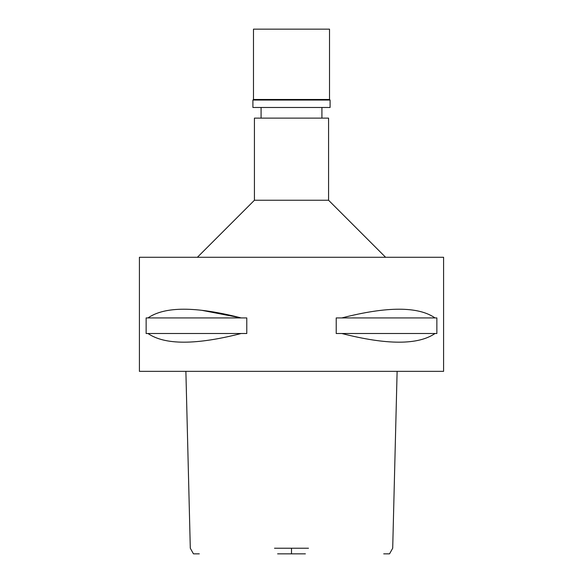 <?xml version="1.0" encoding="UTF-8"?>
<svg xmlns="http://www.w3.org/2000/svg" width="583" height="583" viewBox="0 0 583 583"><rect width="100%" height="100%" fill="white"/><g stroke="black" fill="none" stroke-linecap="round" stroke-linejoin="round"><path stroke-width="0.87" d="M277.61 553.85L305.39 553.85M397.118 371.349L392.702 548.224L389.546 553.85L383.716 553.85M199.284 553.85L193.454 553.85L190.298 548.224L185.882 371.349M274.498 548.224L308.502 548.224M291.5 371.349L443.59 371.349L443.59 257.278L139.41 257.278L139.41 371.349L291.5 371.349M147.98 333.512L146.136 333.512L146.136 317.924L147.98 317.924C164.814 306.308 195.881 306.308 241.173 317.924L246.784 317.924L246.784 333.512L241.173 333.512C195.939 345.07 164.88 345.07 147.98 333.512L241.173 333.512M201.616 310.28L241.173 317.924L147.98 317.924M341.827 333.512L336.216 333.512L336.216 317.924L341.827 317.924C387.127 306.308 418.186 306.308 435.02 317.924L436.864 317.924L436.864 333.512L435.02 333.512C418.12 345.07 387.061 345.07 341.827 333.512L435.02 333.512M197.397 257.278L254.428 200.246L328.572 200.246L385.603 257.278M328.572 200.246L328.572 118.123L254.428 118.123L254.428 200.246M435.02 317.924L341.827 317.924M291.5 29.15L253.481 29.15L253.481 99.489L329.519 99.489L329.519 29.15L291.5 29.15M329.519 99.489L330.095 100.057L252.905 100.057L253.481 99.489M252.905 100.057L252.905 107.476L330.095 107.476L330.095 100.057M291.5 548.224L291.5 553.85M261.082 118.123L261.082 107.476M321.918 118.123L321.918 107.476"/></g></svg>
